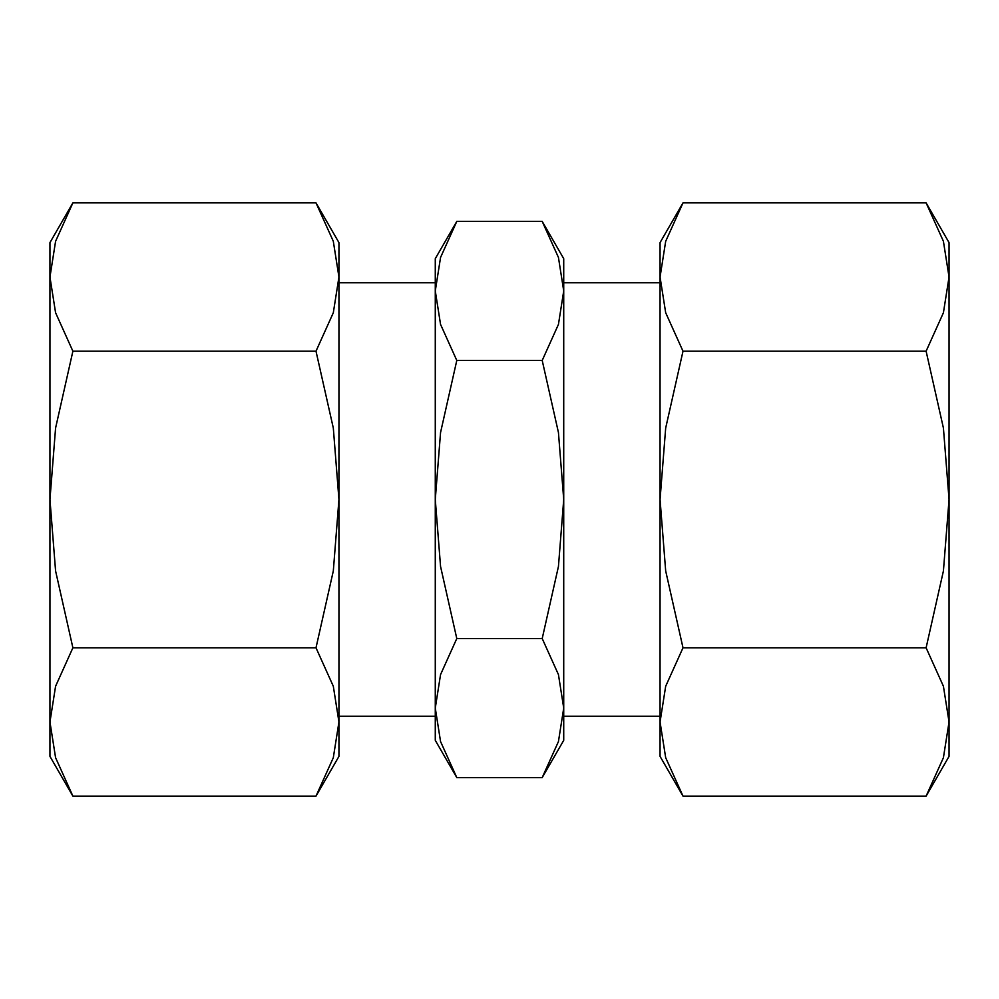 <?xml version="1.0" encoding="UTF-8"?>
<svg xmlns="http://www.w3.org/2000/svg" width="999" height="999" viewBox="0 0 999 999"><rect width="100%" height="100%" fill="white"/><g stroke="black" fill="none" stroke-linecap="round" stroke-linejoin="round"><path stroke-width="1.5" d="M660.052 282.754L563.723 282.754L563.723 740.334L542.207 777.584L558.441 741.558L563.723 708.066L558.441 674.575L542.207 638.548L558.441 566.483L563.723 499.5L558.441 432.517L542.207 360.452L558.441 324.425L563.723 290.934L563.723 258.666L542.207 221.416L558.441 257.442L563.723 290.934M435.277 290.934L435.277 740.334L456.793 777.584L440.559 741.558L435.277 708.066L440.559 674.575L456.793 638.548L440.559 566.483L435.277 499.5L440.559 432.517L456.793 360.452L440.559 324.425L435.277 290.934L440.559 257.442L456.793 221.416L435.277 258.666L435.277 290.934M315.996 796.128L338.948 756.38L338.948 721.965L333.316 757.692L315.996 796.128L72.89 796.128L55.582 757.692L49.95 721.965L55.582 686.251L72.89 647.814L55.582 570.941L49.95 499.5L49.95 756.38L72.89 796.128M338.948 242.62L315.996 202.872L333.316 241.308L338.948 277.035L338.948 721.965L333.316 686.251L315.996 647.814L333.316 570.941L338.948 499.5L333.316 428.059L315.996 351.186L333.316 312.749L338.948 277.035L338.948 242.62M72.89 202.872L49.95 242.62L49.95 499.5L55.582 428.059L72.89 351.186L55.582 312.749L49.95 277.035L55.582 241.308L72.89 202.872L315.996 202.872M683.004 796.128L660.052 756.38L660.052 242.62L683.004 202.872L665.684 241.308L660.052 277.035L665.684 312.749L683.004 351.186L665.684 428.059L660.052 499.5L665.684 570.941L683.004 647.814L665.684 686.251L660.052 721.965L665.684 757.692L683.004 796.128L926.11 796.128L949.05 756.38L949.05 721.965L943.418 757.692L926.11 796.128M926.11 202.872L949.05 242.62L949.05 277.035L943.418 312.749L926.11 351.186L943.418 428.059L949.05 499.5L949.05 277.035L943.418 241.308L926.11 202.872L683.004 202.872M949.05 499.5L943.418 570.941L926.11 647.814L943.418 686.251L949.05 721.965L949.05 499.5M926.11 351.186L683.004 351.186M926.11 647.814L683.004 647.814M72.89 351.186L315.996 351.186M72.89 647.814L315.996 647.814M338.948 716.246L435.277 716.246L435.277 708.066M456.793 360.452L542.207 360.452M456.793 221.416L542.207 221.416M456.793 638.548L542.207 638.548M456.793 777.584L542.207 777.584M338.948 282.754L435.277 282.754M563.723 716.246L660.052 716.246"/></g></svg>
